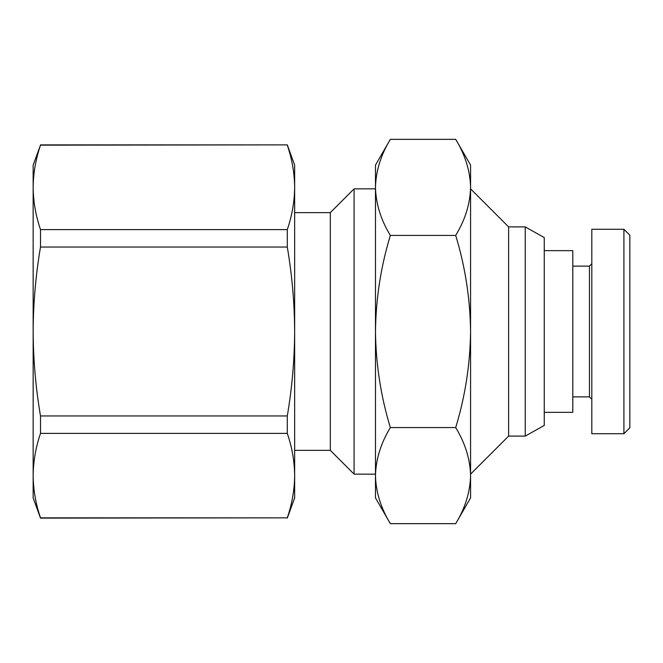 <?xml version="1.0" encoding="UTF-8"?>
<svg xmlns="http://www.w3.org/2000/svg" width="663" height="663" viewBox="0 0 663 663"><rect width="100%" height="100%" fill="white"/><g stroke="black" fill="none" stroke-linecap="round" stroke-linejoin="round"><path stroke-width="0.99" d="M40.501 433.387L40.501 415.958C35.752 388.004 33.299 359.852 33.15 331.5C33.299 303.148 35.752 274.996 40.501 247.042L40.501 229.613C35.752 215.641 33.299 201.56 33.15 187.38C33.299 173.209 35.752 159.128 40.501 145.156L33.15 165.087L33.15 497.913L40.501 518.118L287.294 517.844C292.051 503.872 294.505 489.791 294.654 475.62C294.505 461.44 292.051 447.359 287.294 433.387L40.501 433.387C35.752 447.359 33.299 461.44 33.15 475.62C33.299 489.791 35.752 503.872 40.501 517.844L40.501 518.118M40.501 229.613L287.294 229.613C292.051 215.641 294.505 201.56 294.654 187.38L294.654 165.087L287.294 144.882L40.501 145.156M40.501 415.958L287.294 415.958C292.051 388.004 294.505 359.852 294.654 331.5L294.654 187.38C294.505 173.209 292.051 159.128 287.294 145.156M40.501 517.844L287.294 517.844M294.654 212.632L330.315 212.632L354.083 188.864L375.482 188.864M294.654 450.368L330.315 450.368L354.083 474.136L375.482 474.136M508.612 436.105L508.612 226.895L525.245 226.895L544.265 237.594L544.265 425.406L525.245 436.105L508.612 436.105L470.573 474.136M508.612 226.895L470.573 188.864M544.265 412.328L572.799 412.328L572.799 250.672L544.265 250.672M572.799 396.872L589.44 396.872L589.44 266.128L591.81 263.75M591.81 433.726L591.81 229.274L623.908 229.274L623.908 433.726L591.81 433.726M623.908 433.726L629.85 427.784L629.85 235.216L623.908 229.274M287.294 518.118L294.654 497.913L294.654 331.5C294.505 303.148 292.051 274.996 287.294 247.042L40.501 247.042M287.294 229.613L287.294 247.042M287.294 415.958L287.294 433.387M330.315 450.368L330.315 212.632M354.083 474.136L354.083 188.864M390.341 235.423L455.705 235.423C465.219 219.76 470.175 203.748 470.573 187.38C470.175 171.021 465.219 155.009 455.705 139.346L390.341 139.346L375.482 165.087L375.482 497.913L390.341 523.654C380.827 507.991 375.88 491.979 375.482 475.62C375.88 459.252 380.827 443.24 390.341 427.577C380.827 396.259 375.88 364.227 375.482 331.5C375.88 298.773 380.827 266.741 390.341 235.423C380.827 219.76 375.88 203.748 375.482 187.38C375.88 171.021 380.827 155.009 390.341 139.346C380.827 155.009 375.88 171.021 375.482 187.38M455.705 523.654C465.219 507.991 470.175 491.979 470.573 475.62L470.573 497.913L455.705 523.654L390.341 523.654M455.705 427.577C465.219 396.259 470.175 364.227 470.573 331.5L470.573 475.62C470.175 459.252 465.219 443.24 455.705 427.577L390.341 427.577M455.705 139.346L470.573 165.087L470.573 331.5C470.175 298.773 465.219 266.741 455.705 235.423M525.245 436.105L525.245 226.895M629.85 409.8L629.85 411.905M629.85 418.278L629.85 417.483M589.44 396.872L591.81 399.25M40.501 144.882L287.294 144.882M572.799 266.128L589.44 266.128"/></g></svg>
